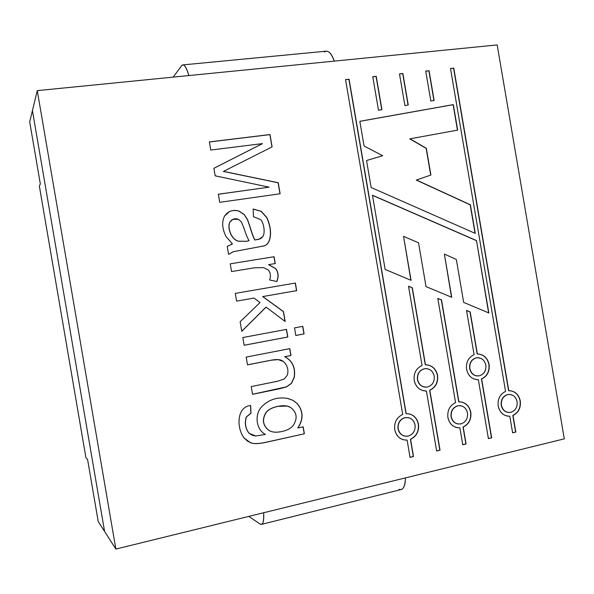 <?xml version="1.0" encoding="UTF-8"?>
<svg xmlns="http://www.w3.org/2000/svg" width="594" height="594" viewBox="0 0 594 594"><rect width="100%" height="100%" fill="white"/><g stroke="black" fill="none" stroke-linecap="round" stroke-linejoin="round"><path stroke-width="0.89" d="M85.922 457.677L39.375 186.212L85.922 457.677L87.6 459.6L98.21 521.487L104.589 531.459L98.21 521.487L87.6 459.6L85.922 457.677M29.7 121.933L32.432 110.61L29.7 121.933L40.325 183.91L39.375 186.212L40.325 183.91L29.7 121.933M104.589 531.459L32.432 110.61L104.589 531.459L32.432 110.61L37.266 90.63L115.86 549.071L104.589 531.459L115.86 549.071L564.3 438.855L115.86 549.071L37.266 90.63L497.178 44.929L37.266 90.63L32.432 110.61L104.589 531.459M277.933 406.311C272.238 407.514 268.258 409.585 266.001 412.526C261.739 419.609 262.756 425.601 269.037 430.502L271.154 431.467L269.037 430.502C262.756 425.601 261.739 419.609 266.001 412.526C268.258 409.585 272.238 407.514 277.933 406.311L287.162 406.081L277.933 406.311M281.385 431.615C277.324 432.432 273.953 432.395 271.28 431.504L269.156 430.539C262.875 425.638 261.865 419.646 266.127 412.563C268.377 409.622 272.356 407.543 278.059 406.341L287.221 406.096L290.518 407.41C296.807 412.139 297.787 418.042 293.466 425.126C291.105 428.304 287.073 430.472 281.385 431.615C287.073 430.472 291.105 428.304 293.466 425.126C297.787 418.042 296.807 412.139 290.518 407.41C287.474 405.583 283.323 405.234 278.059 406.341C272.356 407.543 268.377 409.622 266.127 412.563C261.865 419.646 262.875 425.638 269.156 430.539C272.089 432.298 276.165 432.655 281.385 431.615M507.573 394.572C502.88 396.161 500.764 399.717 501.225 405.234C502.168 409.325 504.41 411.724 507.967 412.414L508.063 412.429C504.462 411.776 502.182 409.377 501.225 405.234C500.764 399.717 502.88 396.161 507.573 394.572L510.127 394.468C513.81 395.077 516.134 397.483 517.107 401.685C517.574 407.165 515.473 410.714 510.803 412.333L508.167 412.444C504.618 411.753 502.368 409.355 501.433 405.264C500.972 399.74 503.088 396.191 507.773 394.594L510.127 394.468M476.143 357.892C471.361 359.429 469.201 362.979 469.654 368.54C470.693 372.913 473.151 375.371 477.041 375.92L477.145 375.928C473.203 375.423 470.708 372.958 469.654 368.54C469.201 362.979 471.361 359.429 476.143 357.892L477.999 357.737L476.143 357.892M479.395 375.794L477.242 375.935C473.351 375.393 470.886 372.928 469.847 368.555C469.394 362.993 471.554 359.444 476.343 357.9L478.192 357.751C482.224 358.197 484.771 360.662 485.84 365.147C486.308 370.678 484.162 374.227 479.395 375.794C484.162 374.227 486.308 370.678 485.84 365.147C484.459 359.823 481.289 357.402 476.343 357.9C471.554 359.444 469.394 362.993 469.847 368.555C471.257 373.916 474.435 376.329 479.395 375.794M404.908 417.664C399.866 419.357 397.572 423.062 398.025 428.786C398.901 432.692 401.047 435.112 404.455 436.041L404.544 436.063C401.084 435.157 398.916 432.729 398.025 428.786C397.572 423.062 399.866 419.357 404.908 417.664L408.123 417.612L404.908 417.664M408.219 436.093L404.625 436.085C401.217 435.15 399.071 432.729 398.195 428.823C397.742 423.099 400.037 419.394 405.078 417.701L408.293 417.649C411.88 418.488 414.129 420.931 415.05 424.977C415.518 430.665 413.238 434.37 408.219 436.093C413.238 434.37 415.518 430.665 415.05 424.977C413.617 419.513 410.291 417.085 405.078 417.701C400.037 419.394 397.742 423.099 398.195 428.823C399.658 434.318 402.999 436.746 408.219 436.093M424.205 368.77C419.245 370.359 416.988 373.982 417.448 379.648C418.458 383.969 420.901 386.456 424.784 387.11L424.873 387.117C420.946 386.494 418.473 384.006 417.448 379.648C416.988 373.982 419.245 370.359 424.205 368.77L426.381 368.622L424.205 368.77M427.494 387.006L424.962 387.132C421.079 386.471 418.636 383.984 417.619 379.663C417.166 373.997 419.416 370.374 424.383 368.785L426.559 368.636C430.605 369.186 433.152 371.681 434.207 376.136C434.674 381.764 432.439 385.387 427.494 387.006C432.439 385.387 434.674 381.764 434.207 376.136C432.788 370.708 429.514 368.258 424.383 368.785C419.416 370.374 417.166 373.997 417.619 379.663C419.06 385.12 422.356 387.57 427.494 387.006M457.67 405.799C452.806 407.439 450.608 411.063 451.061 416.684C451.982 420.701 454.195 423.114 457.699 423.916L457.796 423.938C454.239 423.166 451.997 420.745 451.061 416.684C450.608 411.063 452.806 407.439 457.67 405.799L460.395 405.695L457.67 405.799M460.937 423.886L457.885 423.953C454.38 423.151 452.168 420.738 451.254 416.713C450.794 411.093 452.999 407.469 457.855 405.828L460.588 405.724C464.241 406.437 466.542 408.865 467.493 413.008C467.961 418.584 465.778 422.215 460.937 423.886C465.778 422.215 467.961 418.584 467.493 413.008C466.097 407.64 462.882 405.242 457.855 405.828C452.999 407.469 450.794 411.093 451.254 416.713C452.673 422.111 455.902 424.502 460.937 423.886M564.3 438.855L497.178 44.929L564.3 438.855M251.217 386.59L277.844 381.177L284.377 378.905L287.399 375.022C288.729 369.735 287.385 365.221 283.368 361.479C280.977 359.504 277.004 359.066 271.443 360.164L247.505 364.857L246.176 357.083L289.805 348.648L290.978 355.524L284.845 356.727C292.567 360.848 295.701 367.768 294.245 377.494L291.491 383.382L286.479 386.902L252.547 394.327L251.217 386.59L252.547 394.327L279.44 388.788L286.479 386.902L291.491 383.382L294.245 377.494C295.701 367.768 292.567 360.848 284.845 356.727L290.978 355.524L289.805 348.648L246.176 357.083L247.505 364.857L271.443 360.164L278.267 359.63L283.368 361.479C287.385 365.221 288.729 369.735 287.399 375.022L284.377 378.905L277.844 381.177L251.217 386.59M304.083 333.917L295.812 335.484L294.513 327.881L302.792 326.336L304.083 333.917L302.792 326.336L294.513 327.881L295.812 335.484L304.083 333.917M269.631 279.952C271.057 275.898 270.537 272.52 268.065 269.825L263.536 267.619L254.648 267.76L231.541 271.562L230.22 263.825L274.086 256.719L275.252 263.558L268.688 264.634L275.579 268.533C278.415 272 278.861 276.336 276.901 281.534L269.631 279.952L276.901 281.534C278.861 276.336 278.415 272 275.579 268.533L268.688 264.634L275.252 263.558L274.086 256.719L230.22 263.825L231.541 271.562L254.648 267.76L263.536 267.619L268.065 269.825C270.537 272.52 271.057 275.898 269.631 279.952M262.444 143.614L210.751 150.037L209.363 141.914L270.003 134.548L272.111 146.881L223.493 171.376L278.244 182.729L280.13 193.778L219.698 202.331L218.31 194.208L269.119 187.162L215.162 175.824L213.877 168.295L262.444 143.614L213.877 168.295L215.162 175.824L269.119 187.162L218.31 194.208L219.698 202.331L280.13 193.778L278.244 182.729L223.493 171.376L272.111 146.881L270.003 134.548L209.363 141.914L210.751 150.037L262.444 143.614M476.492 240.555L488.84 312.964L463.669 302.398L456.341 259.474L444.371 254.076L451.744 297.304L426.017 286.598L418.547 242.82L403.549 236.338L411.055 280.331L385.12 269.379L372.46 195.226L476.492 240.555L488.617 312.867L476.492 240.555L372.46 195.226L385.12 269.379L411.055 280.331L403.549 236.338L410.87 280.257L403.549 236.338L418.547 242.82L426.017 286.598L451.744 297.304L444.371 254.076L451.544 297.223L444.371 254.076L456.341 259.474L463.669 302.398L488.84 312.964L476.492 240.555M430.828 101.047L425.72 71.102L429.068 70.753L434.132 100.46L430.828 101.047L434.132 100.46L429.068 70.753L425.72 71.102L430.828 101.047M404.9 105.598L399.487 73.886L402.888 73.522L408.264 105.012L404.9 105.598L408.264 105.012L402.888 73.522L399.487 73.886L404.9 105.598M470.203 311.954L477.376 354.017C483.538 354.232 487.444 357.714 489.1 364.456C489.783 371.413 487.295 376.254 481.637 378.979L491.676 437.845L488.409 438.624L478.356 379.692C472.171 379.536 468.235 376.054 466.55 369.253C465.882 362.236 468.391 357.388 474.094 354.7L466.542 310.432L470.203 311.954L466.542 310.432L474.094 354.7C468.391 357.388 465.882 362.236 466.55 369.253C467.998 375.393 471.443 378.861 476.893 379.663L478.356 379.692L488.409 438.624L491.676 437.845L481.637 378.979C487.295 376.254 489.783 371.413 489.1 364.456C487.585 358.1 483.962 354.618 478.229 354.017L477.182 354.009L470.203 311.954M412.333 287.808L425.467 364.82C431.853 365.02 435.892 368.547 437.585 375.415C438.268 382.499 435.677 387.444 429.811 390.243L440.043 450.185L436.649 450.995L426.41 390.978C419.995 390.845 415.926 387.318 414.196 380.39C413.521 373.24 416.149 368.287 422.067 365.533L408.524 286.211L412.333 287.808L408.524 286.211L422.067 365.533C416.149 368.287 413.521 373.24 414.196 380.39C415.614 386.449 419.03 389.954 424.458 390.911L426.41 390.978L436.649 450.995L440.043 450.185L429.811 390.243C435.677 387.444 438.268 382.499 437.585 375.415C436.085 369.097 432.462 365.57 426.707 364.835L425.289 364.813L412.333 287.808M441.52 299.933L458.917 401.886C465.169 401.997 469.134 405.457 470.804 412.251C471.488 419.275 468.956 424.213 463.209 427.064L466.097 443.956L462.771 444.75L459.882 427.843C453.601 427.784 449.606 424.331 447.898 417.478C447.23 410.387 449.784 405.442 455.576 402.628L437.793 298.388L441.52 299.933L437.793 298.388L455.576 402.628C449.784 405.442 447.23 410.387 447.898 417.478C449.183 423.121 452.272 426.514 457.18 427.673L459.882 427.843L462.771 444.75L466.097 443.956L463.209 427.064C468.956 424.213 471.488 419.275 470.804 412.251C469.453 406.378 466.179 402.947 460.981 401.967L458.724 401.856L441.52 299.933M349.086 79.225L406.185 413.676C412.667 413.766 416.765 417.278 418.48 424.19C419.171 431.348 416.528 436.39 410.565 439.322L413.506 456.526L410.053 457.358L407.113 440.132C400.601 440.102 396.465 436.597 394.72 429.618C394.045 422.393 396.71 417.337 402.725 414.449L345.552 79.603L349.086 79.225L345.552 79.603L402.725 414.449C396.71 417.337 394.045 422.393 394.72 429.618C395.946 435.09 398.93 438.498 403.69 439.835L407.113 440.132L410.053 457.358L413.506 456.526L410.565 439.322C416.528 436.39 419.171 431.348 418.48 424.19C417.174 418.443 413.966 414.991 408.858 413.832L406.014 413.639L349.086 79.225M453.779 68.132L508.783 390.726C514.827 390.867 518.666 394.275 520.299 400.95C520.975 407.848 518.547 412.689 513.008 415.473L515.837 432.068L512.622 432.833L509.793 416.216C503.727 416.142 499.858 412.733 498.195 405.999C497.527 399.034 499.985 394.186 505.568 391.446L450.497 68.481L453.779 68.132L450.497 68.481L505.568 391.446C499.985 394.186 497.527 399.034 498.195 405.999C499.509 411.746 502.658 415.124 507.632 416.127L509.793 416.216L512.622 432.833L515.837 432.068L513.008 415.473C518.547 412.689 520.975 407.848 520.299 400.95C518.918 395.003 515.614 391.609 510.394 390.77L508.583 390.704L453.779 68.132M378.489 110.246L372.765 76.715L376.232 76.351L381.92 109.645L378.489 110.246L381.92 109.645L376.232 76.351L372.765 76.715L378.489 110.246M364.063 146.042L359.838 121.295L453.311 104.611L457.662 130.123L409.957 138.818L426.329 148.285L430.888 175.044L416.439 180.019L470.389 204.782L475.267 233.397L371.139 187.504L366.535 160.506L382.707 155.717L364.063 146.042L382.707 155.717L366.535 160.506L371.139 187.504L475.267 233.397L470.389 204.782L416.439 180.019L430.888 175.044L426.329 148.285L409.957 138.818L457.662 130.123L453.311 104.611L359.838 121.295L364.063 146.042M228.601 254.358L227.242 246.413L232.477 243.956L226.017 236.546C222.089 228.534 221.644 221.659 224.666 215.919C228.193 210.959 233.071 209.392 239.3 211.212L244.275 214.597L247.653 219.832L249.955 226.544C251.759 232.677 253.386 237.147 254.856 239.961C260.84 239.226 261.056 238.432 262.823 236.546C265.54 232.878 263.669 222.356 260.625 219.609L253.475 216.706L253.148 209.029L261.212 211.301L266.758 217.419C273.307 231.46 270.819 245.025 263.38 246.02L233.583 251.626L228.601 254.358L233.613 251.618L263.38 246.02C270.819 245.025 273.307 231.46 266.758 217.419L261.212 211.301L253.148 209.029L253.475 216.706L260.625 219.609C263.669 222.356 265.54 232.878 262.823 236.546L259.266 239.122L254.856 239.961C253.386 237.147 251.759 232.677 249.955 226.544L247.653 219.832L244.275 214.597L239.3 211.212C235.877 210.009 232.551 210.157 229.343 211.65L224.666 215.919C221.644 221.659 222.089 228.534 226.017 236.546L232.477 243.956L227.242 246.413L228.601 254.358M254.076 298.077L236.598 301.121L235.276 293.384L295.389 283.048L296.688 290.637L262.8 296.555L283.472 311.598L285.165 321.502L266.09 307.135L241.773 331.355L240.132 321.77L260.016 302.539L254.076 298.077L260.016 302.539L240.132 321.77L241.773 331.355L266.09 307.135L285.165 321.502L283.472 311.598L262.8 296.555L296.688 290.637L295.389 283.048L235.276 293.384L236.598 301.121L254.076 298.077M287.815 336.998L244.149 345.27L242.827 337.533L286.508 329.373L287.815 336.998L286.508 329.373L242.827 337.533L244.149 345.27L287.815 336.998M303.17 426.826L304.358 433.783L266.921 442.122C260.083 443.651 255.086 444.008 251.938 443.191L247.616 441.231L243.948 437.815C236.249 427.413 236.895 406.667 250.675 405.516L250.987 413.253L246.399 416.981C244.55 423.173 245.471 428.616 249.146 433.308L255.68 435.981L265.399 434.452C255.457 429.091 254.819 413.936 261.494 406.987C268.726 399.472 277.561 396.651 288.016 398.507L293.132 400.408L297.238 403.571C303.4 411.033 303.638 419.171 297.936 427.977L303.17 426.826L297.936 427.977C303.638 419.171 303.4 411.033 297.238 403.571L293.132 400.408L287.503 398.396C277.205 396.762 268.54 399.628 261.494 406.987C254.819 413.936 255.457 429.091 265.399 434.452L255.68 435.981L252.368 435.335L249.146 433.308C245.471 428.616 244.55 423.173 246.399 416.981L250.987 413.253L250.675 405.516C236.895 406.667 236.249 427.413 243.948 437.815L250.297 442.649L251.938 443.191C255.086 444.008 260.083 443.651 266.921 442.122L304.358 433.783L266.803 442.077C259.957 443.607 254.967 443.963 251.819 443.139L250.237 442.627L251.819 443.139C254.967 443.963 259.957 443.607 266.803 442.077L304.358 433.783L303.17 426.826M460.885 401.952C466.03 402.97 469.275 406.393 470.611 412.221C471.294 419.238 468.763 424.175 463.023 427.027L466.097 443.956L462.756 444.668L465.904 443.911L463.023 427.027C468.763 424.175 471.294 419.238 470.611 412.221C469.401 406.801 466.468 403.437 461.798 402.131M459.689 427.806L457.083 427.658L459.689 427.806M437.808 298.485L441.335 299.94L458.724 401.856L441.335 299.94L438.409 298.73M426.618 364.827C432.321 365.6 435.922 369.126 437.407 375.401C438.09 382.477 435.499 387.422 429.625 390.221L440.043 450.185L436.635 450.905L439.857 450.141L429.625 390.221C435.499 387.422 438.09 382.477 437.407 375.401C436.048 369.513 432.744 366.023 427.494 364.931M426.232 390.956L424.361 390.897M408.538 286.308L412.162 287.83L425.289 364.813L412.162 287.83L408.887 286.457M408.776 413.818C413.832 415.006 417.01 418.451 418.302 424.161C418.993 431.311 416.357 436.352 410.395 439.285L413.506 456.526L410.038 457.269L413.327 456.482L410.395 439.285C416.357 436.352 418.993 431.311 418.302 424.161C417.619 420.641 416.03 417.916 413.521 415.986M406.935 440.087L403.608 439.812L406.935 440.087M345.567 79.685L348.93 79.329L406.014 413.639L348.93 79.329M478.133 354.017C483.813 354.655 487.399 358.13 488.899 364.449C489.582 371.399 487.095 376.232 481.437 378.957L491.676 437.845L488.394 438.535L491.476 437.8L481.437 378.957C487.095 376.232 489.582 371.399 488.899 364.449C487.459 358.293 483.984 354.826 478.489 354.039M478.163 379.67L476.796 379.655M466.557 310.528L470.01 311.969L477.182 354.009L470.01 311.969L466.609 310.543M510.291 390.755C515.458 391.639 518.725 395.025 520.092 400.928C520.767 407.826 518.339 412.659 512.8 415.436L515.837 432.068L512.615 432.751L515.629 432.031L512.8 415.436C518.339 412.659 520.767 407.826 520.092 400.928C519.386 397.356 517.775 394.624 515.236 392.745M509.585 416.186L507.528 416.104L509.585 416.186M450.512 68.562L453.593 68.236L508.583 390.704L453.593 68.236M507.773 394.594C503.088 396.191 500.972 399.74 501.433 405.264C502.814 410.565 505.94 412.927 510.803 412.333C515.473 410.714 517.574 407.165 517.107 401.685C515.74 396.406 512.629 394.045 507.773 394.594M399.502 73.968L402.888 73.522L408.085 105.041L402.725 73.626L399.502 73.968M372.78 76.804L376.232 76.351L381.742 109.675L376.076 76.455L372.78 76.804M425.735 71.191L429.068 70.753L433.947 100.497L428.89 70.857L425.735 71.191M359.845 121.347L453.311 104.611L457.462 130.16L453.125 104.7L359.845 121.347M409.786 138.892L426.329 148.285L430.709 175.104L426.15 148.359L409.786 138.892M416.26 180.079L470.389 204.782L475.051 233.301L470.196 204.833L416.26 180.079M366.535 160.529L382.707 155.717L366.535 160.529M372.483 195.359L476.299 240.592L372.483 195.359M209.378 141.981L270.003 134.548L271.993 146.948L269.884 134.63L209.378 141.981M223.389 171.443L278.244 182.729L279.997 193.8L278.118 182.789L223.389 171.443M218.317 194.253L269.119 187.162L218.317 194.253M213.877 168.317L262.325 143.696L213.877 168.317M231.021 244.416L232.477 243.956L231.021 244.416M259.266 239.122L254.737 239.998C253.274 237.184 251.641 232.722 249.844 226.589L247.542 219.877L244.164 214.642L239.189 211.264C235.788 210.068 232.492 210.209 229.284 211.679C232.492 210.209 235.788 210.068 239.189 211.264L244.164 214.642L247.542 219.877L249.844 226.589C251.641 232.722 253.274 237.184 254.737 239.998L259.207 239.137M253.148 209.088L261.093 211.353L266.632 217.471C273.181 231.504 270.693 245.062 263.253 246.057L262.57 246.295L263.253 246.057C270.693 245.062 273.181 231.504 266.632 217.471L261.093 211.353L253.148 209.088M233.561 251.633L228.593 254.321L233.516 251.648M249.072 240.689L246.354 241.283L238.602 241.194C231.541 239.776 226.834 227.576 230.086 221.881L229.975 221.926C226.73 227.621 231.437 239.813 238.498 241.238L246.243 241.32L249.072 240.689L246.243 241.32L238.498 241.238C231.437 239.813 226.73 227.621 229.975 221.926L232.922 219.305L238.446 219.349L241.439 222L244.082 228.504C245.805 233.991 247.468 238.053 249.072 240.689C247.468 238.053 245.805 233.991 244.082 228.504L241.439 222L238.446 219.349C234.934 218.065 232.143 218.911 230.086 221.881C226.834 227.576 231.541 239.776 238.602 241.194L246.354 241.283L249.072 240.689M232.87 219.327L229.975 221.926L232.87 219.327M230.22 263.833L274.086 256.719L275.126 263.58L273.96 256.749L230.22 263.833M268.57 264.664L275.453 268.562C278.282 272.015 278.727 276.336 276.789 281.511C278.727 276.336 278.282 272.015 275.453 268.562L268.57 264.664M295.255 283.071L296.688 290.637L262.682 296.569L283.472 311.598L285.016 321.391L283.338 311.605L262.682 296.569L296.555 290.652L295.255 283.071M265.971 307.143L241.758 331.259L265.971 307.143M253.957 298.091L236.598 301.121L253.957 298.091M302.658 326.358L303.95 333.917L295.812 335.462L303.95 333.917L302.658 326.358M286.382 329.395L287.682 336.998L244.149 345.248L287.682 336.998L286.382 329.395M289.679 348.671L290.978 355.524L284.719 356.712C292.434 360.833 295.567 367.753 294.112 377.48L291.364 383.36L286.353 386.88L252.539 394.275L286.353 386.88L291.364 383.36L294.112 377.48C295.567 367.753 292.434 360.833 284.719 356.712L290.852 355.516L289.679 348.671M278.207 359.63L271.324 360.157L247.498 364.827L271.324 360.157L278.267 359.63M250.564 405.539L250.987 413.253L246.28 416.943C244.438 423.136 245.359 428.578 249.035 433.264L252.309 435.313L249.035 433.264C245.359 428.578 244.438 423.136 246.28 416.943L250.876 413.224L250.564 405.539M287.437 398.381L292.998 400.378L297.104 403.541C303.267 411.003 303.497 419.134 297.802 427.94L297.802 427.94C303.497 419.134 303.267 411.003 297.104 403.541L292.998 400.378L287.437 398.381M303.044 426.856L304.225 433.746L303.044 426.856M324.376 52.012C327.71 49.554 331.021 52.591 334.303 61.115C331.898 54.396 329.224 51.084 326.292 51.173L182.878 64.902C184.838 64.917 186.843 68.473 188.892 75.564C186.137 66.558 183.724 63.268 181.653 65.711L182.878 64.902M261.516 524.368L260.068 523.997C262.793 525.645 263.996 521.896 263.662 512.748C264.033 519.861 263.32 523.737 261.516 524.368L401.188 489.53C403.92 488.669 405.338 484.793 405.427 477.903C405.093 486.79 402.97 490.607 399.064 489.367M260.068 523.997L248.804 516.394L260.068 523.997M173.173 77.123L181.653 65.711L173.173 77.123"/></g></svg>
